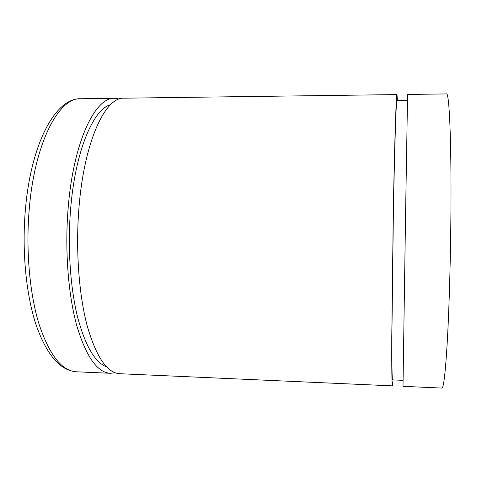 <?xml version="1.0" encoding="UTF-8"?>
<svg xmlns="http://www.w3.org/2000/svg" width="482" height="482" viewBox="0 0 482 482"><rect width="100%" height="100%" fill="white"/><g stroke="black" fill="none" stroke-linecap="round" stroke-linejoin="round"><path stroke-width="0.72" d="M115.126 372.761L110.318 373.291C97.352 372.58 86.182 356.752 76.813 325.802C68.281 294.99 64.757 250.526 68.07 209.122C73.204 141.889 95.303 96.822 114.632 98.298L119.422 98.985M106.462 366.766C94.84 362.464 85.139 345.618 77.373 316.216C70.282 287.109 67.582 247.411 70.517 210.381C74.999 151.607 93.201 109.089 110.577 104.702M393.047 379.906L392.414 385.865L119.753 373.713C107.179 373.02 96.352 357.168 87.278 326.163C79.012 295.297 75.614 250.73 78.849 209.23C83.868 141.841 105.329 96.683 124.079 98.177L396.987 94.586L397.427 100.557M392.414 385.865C391.884 385.751 391.673 369.387 391.776 336.773L393.282 212.435C394.583 140.431 396.222 92.677 396.987 94.586M403.06 380.34L392.535 379.882C392.029 379.738 391.824 364.024 391.92 332.737L393.366 213.755C394.607 144.811 396.18 98.756 396.915 100.563L407.453 100.437M405.603 212.562L407.579 94.442L446.495 93.93C449.212 91.948 451.483 140.172 450.923 213.02C450.598 257.834 449.242 305.877 447.453 338.713C445.543 371.61 443.687 388.064 441.886 388.07L403 386.335L405.603 212.562M29.269 208.724C34.825 142.057 59.178 97.316 80.602 98.75C55.394 97.918 31.065 143.642 25.432 209.2C21.841 249.706 25.853 293.086 35.644 323.543C46.218 354.384 59.78 370.465 76.319 371.779C61.955 371.001 49.562 355.234 39.144 324.488C29.655 293.887 25.679 249.784 29.269 208.724M76.319 371.779L110.318 373.291M80.602 98.75L114.632 98.298"/></g></svg>
